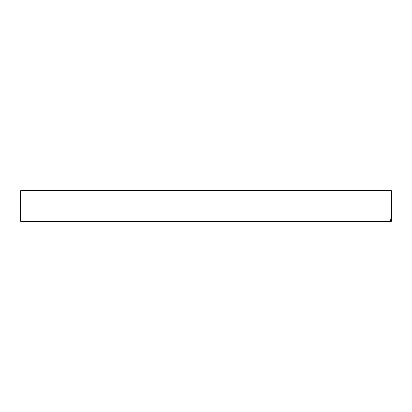 <?xml version="1.0" encoding="UTF-8"?>
<svg xmlns="http://www.w3.org/2000/svg" width="412" height="412" viewBox="0 0 412 412"><rect width="100%" height="100%" fill="white"/><g stroke="black" fill="none" stroke-linecap="round" stroke-linejoin="round"><path stroke-width="0.62" d="M21.084 190.246L390.916 190.246L391.4 190.73L20.6 190.73L21.084 190.246M390.252 221.27L389.773 221.754L21.084 221.754L20.6 221.27L390.252 221.27L390.252 219.694L390.731 219.694L390.731 221.27L391.4 221.27L391.4 190.73M20.6 221.27L20.6 190.73M390.731 219.694L390.252 219.694M389.773 221.754L390.731 221.27M391.4 221.27L390.916 221.754L390.246 221.754"/></g></svg>
